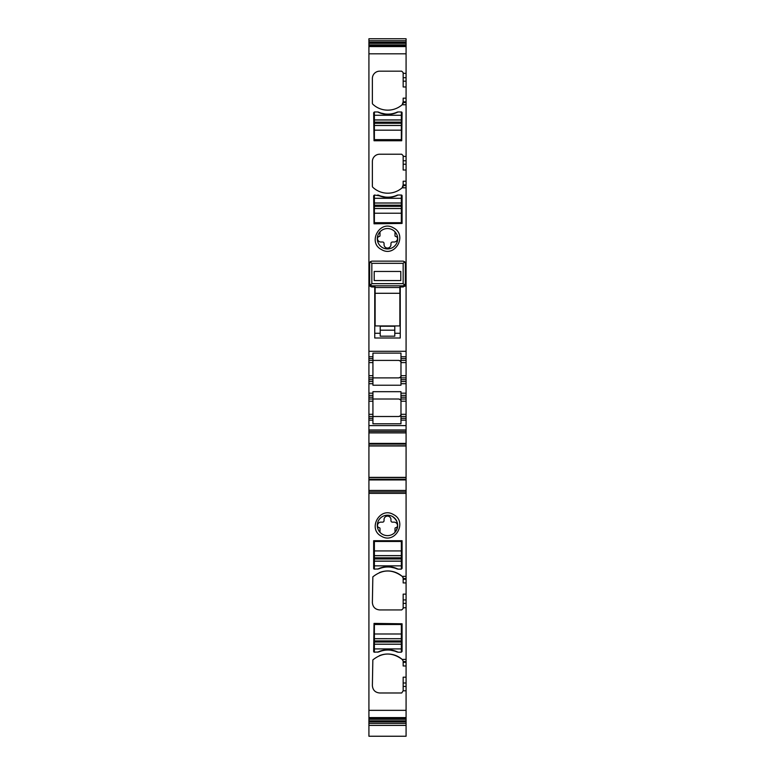 <?xml version="1.0" encoding="UTF-8"?>
<svg xmlns="http://www.w3.org/2000/svg" width="775" height="775" viewBox="0 0 775 775"><rect width="100%" height="100%" fill="white"/><g stroke="black" fill="none" stroke-linecap="round" stroke-linejoin="round"><path stroke-width="1.16" d="M374.751 286.983L374.751 338.007L400.249 338.007L400.249 286.983M400.249 261.136L374.751 261.136M403.165 184.876L402.147 187.812A21.855 21.855 0 0 1 372.843 187.308A1.453 1.453 0 0 1 372.378 186.242L372.378 161.51A7.285 7.285 0 0 1 379.673 154.225L401.712 154.225L403.165 155.678L403.165 170.025L406.081 170.025L406.081 181.234L403.165 181.234L403.165 184.876L406.081 184.876L406.081 377.89L400.975 377.89L400.975 356.762L406.081 356.762M403.165 101.816L402.147 104.761A21.855 21.855 0 0 1 372.843 104.257A1.453 1.453 0 0 1 372.378 103.191L372.378 78.459A7.285 7.285 0 0 1 379.673 71.174L401.712 71.174L403.165 72.627L403.165 86.974L406.081 86.974L406.081 98.173L403.165 98.173L403.165 101.816L406.081 101.816L406.081 170.025M406.081 38.75L368.919 38.75L368.919 46.209L406.081 46.209L406.081 86.974M368.919 362.593L368.919 377.89L372.93 377.89L372.93 362.593L368.919 362.593L368.919 360.404L372.93 360.404L368.919 360.404L368.919 53.814L406.081 53.814M381.562 249.608C395.221 257.939 407.824 234.854 393.438 227.869C379.779 219.538 367.176 242.623 381.562 249.608M377.667 195.029A2.548 2.548 0 0 1 378.704 195.242A22.582 22.582 0 0 0 397.032 195.242A2.548 2.548 0 0 1 398.059 195.029L401.343 195.029A0.727 0.727 0 0 1 402.07 195.755L402.07 223.442L374.025 223.801L373.657 195.755L374.383 195.029L379.227 195.746A22.582 22.582 0 0 0 396.5 195.746L398.059 195.029A22.582 22.582 0 0 1 377.667 195.029M401.343 111.968L398.059 111.968A2.548 2.548 0 0 0 397.032 112.191A22.582 22.582 0 0 1 378.704 112.191A2.548 2.548 0 0 0 377.667 111.968L374.383 111.968L373.657 112.695L374.025 140.75L401.712 140.75L402.07 112.695A0.727 0.727 0 0 0 401.343 111.968L401.343 139.655L374.383 139.655L374.383 130.171L401.343 130.171M375.119 287.515L399.881 287.515L399.881 325.926L375.119 325.926L375.119 286.973L371.661 286.983L370.121 286.256L369.646 284.88L369.646 263.326L370.314 261.756M399.881 287.515L399.881 286.973L404.879 286.256L405.354 284.88L405.354 266.968M406.081 379.711L400.975 379.711L400.975 381.532L406.081 381.532L406.081 377.89M400.975 383.722L400.975 381.532L406.081 381.532L406.081 393.187L400.975 393.187L400.975 391.685L372.93 391.685L372.93 393.187L368.919 393.187L368.919 383.722L372.93 383.722L372.93 385.223L400.975 385.223L400.975 383.722L406.081 383.722M406.081 401.208L406.081 416.504L400.975 416.504L400.975 401.208L406.081 401.208L406.081 393.187M406.081 416.504L406.081 420.147L400.975 420.147L400.975 418.326L406.081 418.326M368.919 432.896L406.081 432.896L406.081 445.809L368.919 445.828L368.919 429.98L406.081 429.98L406.081 420.147M406.081 429.98L406.081 432.896M406.081 477.371L368.919 477.371L368.919 445.828L406.081 445.809L406.081 576.348L402.147 576.348C392.247 569.044 382.482 569.218 372.843 576.852L372.378 602.65C372.814 607.077 375.245 609.499 379.673 609.935L401.712 609.935L403.165 608.482L403.165 594.134L406.081 594.134L406.081 599.937L403.165 599.937M406.081 594.134L406.081 576.348M406.081 724.702L406.081 736.24L368.919 736.24L368.919 710.346L406.081 710.346L406.081 599.937M406.081 710.346L406.081 717.95L368.919 717.95M406.081 717.766L406.081 725.109M406.081 736.25L368.919 736.25M406.081 39.06L406.081 46.393M406.081 101.816L406.081 98.173M406.081 184.876L406.081 181.234M368.919 46.209L368.919 53.814M368.919 710.346L368.919 493.365L406.081 493.365M368.919 477.371L368.919 493.365M368.919 429.98L368.919 414.315L372.93 414.315L372.93 399.018L368.919 399.018L368.919 393.187M372.93 393.187L372.93 395.376L368.919 395.376L372.93 395.376L372.93 399.018L368.919 399.018L368.919 414.315M368.919 377.89L368.919 383.722M368.919 356.762L372.93 356.762L372.93 362.593M406.081 360.404L400.975 360.404L400.975 353.109L372.93 353.109L372.93 356.762M382.608 247.69A10.201 10.201 0 0 0 395.008 231.832A10.201 10.201 0 0 0 379.992 231.832A10.201 10.201 0 0 0 382.608 247.69M400.975 360.404L400.975 362.593A2.189 2.189 0 0 0 399.697 360.598M400.975 379.711L400.975 377.89M406.081 397.197L400.975 397.197L400.975 395.376L406.081 395.376L400.975 395.376L400.975 393.187M400.975 397.197L400.975 399.018L406.081 399.018M372.93 399.018L398.796 399.018C400.656 399.706 401.382 400.433 400.975 401.208L400.975 399.018M400.975 416.504L400.975 418.326M368.919 420.147L372.93 420.147L372.93 423.799L400.975 423.799L400.975 420.147M368.919 431.442L406.081 431.442M406.081 477.516L368.919 477.516M368.919 491.912L406.081 491.912M406.081 690.806L403.165 690.806L401.712 692.986L379.673 692.986C375.245 692.559 372.814 690.128 372.378 685.701L372.843 659.903C382.482 652.269 392.247 652.104 402.147 659.399L403.165 660.968L403.165 665.987L406.081 665.987M374.025 623.41L373.657 651.465A0.727 0.727 0 0 0 374.383 652.192L378.704 651.969C384.807 649.382 390.92 649.382 397.032 651.969L398.059 652.192L396.5 651.475A22.582 22.582 0 0 0 379.227 651.475L377.667 652.192A22.582 22.582 0 0 1 398.059 652.192L401.343 652.192L402.07 651.465L402.07 623.778L374.025 623.41M402.07 540.717L373.657 540.717L373.657 568.404A0.727 0.727 0 0 0 374.383 569.131L378.704 568.918C384.807 566.331 390.92 566.331 397.032 568.918L398.059 569.131L396.5 568.424A22.582 22.582 0 0 0 379.227 568.424L377.667 569.131A22.582 22.582 0 0 1 398.059 569.131L401.343 569.131L402.07 568.404L402.07 540.717M393.438 514.552C379.779 506.22 367.176 529.306 381.562 536.29C395.221 544.622 407.824 521.536 393.438 514.552M379.343 572.648A21.855 21.855 0 0 1 402.147 576.348L403.165 577.917L403.165 582.926L406.081 582.926M403.087 577.433A1.453 1.453 0 0 1 403.165 577.917M379.343 655.708A21.855 21.855 0 0 1 402.147 659.399L406.081 659.399M406.081 677.185L403.165 677.185L403.165 690.806M368.919 723.414L406.081 723.414M368.919 40.746L406.081 40.746M402.7 104.257L403.165 103.191M402.7 187.308L403.165 186.242M372.93 420.147L372.93 416.504L368.919 416.504L372.93 416.504L372.93 414.315M368.919 381.532L372.93 381.532L372.93 383.722M399.697 377.696A2.189 2.189 0 0 0 400.975 375.701C401.382 376.476 400.656 377.212 398.796 377.89L372.93 377.89L372.93 381.532M398.999 360.414A2.189 2.189 0 0 0 398.796 360.404L372.93 360.404L398.796 360.404C400.656 361.092 401.382 361.818 400.975 362.593L406.081 362.593M395.008 231.832A10.201 10.201 0 0 0 379.992 231.832L379.992 235.716A0.727 0.727 0 0 1 379.372 236.433A2.189 2.189 0 0 0 377.483 238.681A3.458 3.458 0 0 0 380.942 242.013L382.579 242.013A1.453 1.453 0 0 1 384.042 243.476L384.042 244.6A3.458 3.458 0 0 0 387.5 248.058A3.458 3.458 0 0 0 390.958 244.6L390.958 243.476A1.453 1.453 0 0 1 392.421 242.013L394.058 242.013A3.458 3.458 0 0 0 397.517 238.681A2.189 2.189 0 0 0 395.628 236.433A0.727 0.727 0 0 1 395.008 235.716L395.008 231.832M387.045 197.441L379.227 195.746A22.582 22.582 0 0 0 396.5 195.746M377.667 111.968L379.227 112.685A22.582 22.582 0 0 0 396.5 112.685L398.059 111.968A22.582 22.582 0 0 1 377.667 111.968M387.045 114.39L379.227 112.685A22.582 22.582 0 0 0 396.5 112.685M399.009 416.495L372.93 416.504L398.796 416.504C400.656 415.817 401.382 415.09 400.975 414.315L400.617 415.526M397.032 651.969A22.582 22.582 0 0 0 378.704 651.969M397.032 568.918A22.582 22.582 0 0 0 378.704 568.918M392.392 516.47A10.201 10.201 0 0 0 379.992 532.328A10.201 10.201 0 0 0 395.008 532.328C399.241 526.206 398.369 520.916 392.392 516.47A10.201 10.201 0 0 1 396.732 521.091M394.058 242.013A3.458 3.458 0 0 0 397.517 238.681M384.042 244.6A3.458 3.458 0 0 0 387.5 248.058A3.458 3.458 0 0 0 390.958 244.6M400.501 415.691L399.58 416.359M398.796 399.018L400.036 399.406M400.171 399.512L400.762 400.268M388.682 649.77L396.5 651.475A22.582 22.582 0 0 0 379.227 651.475M388.682 566.719L396.5 568.414A22.582 22.582 0 0 0 379.227 568.424M379.992 528.443A0.727 0.727 0 0 0 379.372 527.727A0.727 0.727 0 0 1 379.992 528.443L379.992 532.328A10.201 10.201 0 0 0 397.633 526.564M379.372 527.727A2.189 2.189 0 0 1 377.483 525.479A3.458 3.458 0 0 1 380.942 522.147L382.579 522.147A1.453 1.453 0 0 0 384.042 520.684L384.042 519.56A3.458 3.458 0 0 1 387.5 516.102A3.458 3.458 0 0 1 390.958 519.56L390.958 520.684A1.453 1.453 0 0 0 392.421 522.147L394.058 522.147A3.458 3.458 0 0 1 397.517 525.479A2.189 2.189 0 0 1 395.628 527.727A0.727 0.727 0 0 0 395.008 528.443L395.008 532.328M382.579 522.147A1.453 1.453 0 0 0 384.042 520.684M374.383 111.968L374.383 130.171M401.343 541.454L401.343 550.938L374.383 550.938L374.383 541.454L401.343 541.454M401.343 569.131L401.343 550.938M401.343 555.665L374.383 555.665L374.383 550.938M374.383 555.665L374.383 569.131M374.383 222.706L374.383 213.222L401.343 213.222L401.343 222.706L374.383 222.706M374.383 195.029L374.383 213.222M374.383 208.494L401.343 208.494L401.343 213.222M401.343 208.494L401.343 195.029M401.343 624.505L401.343 633.998L374.383 633.998L374.383 624.505L401.343 624.505M401.343 652.192L401.343 633.998M401.343 640.886L374.383 640.886L374.383 638.716L401.343 638.716L374.383 638.678L374.383 633.998M374.383 640.886L374.383 652.192M400.791 271.453L374.209 271.453L374.209 280.56L400.791 280.56L400.791 271.453M405.354 284.88L405.354 263.326L404.705 261.785L403.165 263.326L403.165 283.66L404.598 285.093L403.165 285.82L371.835 285.82L370.402 285.093L369.646 283.66L369.646 263.326L370.295 261.785L371.835 261.136L403.165 261.136L404.705 261.785M405.354 283.66L404.598 285.093M370.402 285.093L371.835 283.66L371.835 263.326L370.295 261.785M405.286 262.812L404.686 261.756M403.165 285.82L403.339 286.983L399.881 286.983M369.646 284.88L369.646 283.66M375.119 286.973L371.835 286.973L371.835 285.82M400.249 333.269L394.785 333.269M380.215 333.269L374.751 333.269M394.785 326.236L380.215 326.236L380.215 336.185L394.785 336.185L394.785 326.236M402.147 187.812L406.081 187.812M403.165 156.414L406.081 156.414M402.147 104.761L406.081 104.761M403.165 73.354L406.081 73.354M368.919 351.298L406.081 351.298M403.165 185.622L406.081 185.622M403.165 160.764L406.081 160.764M403.165 102.571L406.081 102.571M403.165 77.713L406.081 77.713M368.919 46.578L406.081 46.578M400.975 358.583L406.081 358.583M406.081 375.701L400.975 375.701M400.975 414.315L406.081 414.315M406.081 425.611L368.919 425.611M368.919 443.407L406.081 443.407M368.919 444.094L406.081 444.094M406.081 445.974L368.919 445.974M406.081 477.536L368.919 477.536M368.919 479.25L406.081 479.25M368.919 479.948L406.081 479.948M368.919 490.449L406.081 490.449M406.081 607.745L403.165 607.745M406.081 578.538L403.165 578.538M406.081 579.283L403.165 579.283M406.081 603.396L403.165 603.396M406.081 661.588L403.165 661.588M406.081 662.344L403.165 662.344M406.081 682.998L403.165 682.998M406.081 686.447L403.165 686.447M368.919 717.582L406.081 717.582M368.919 718.328L406.081 718.328M368.919 719.248L406.081 719.248M368.919 720.827L406.081 720.827M368.919 721.913L406.081 721.913M368.919 42.247L406.081 42.247M368.919 43.332L406.081 43.332M368.919 44.911L406.081 44.911M368.919 45.832L406.081 45.832M403.165 81.172L406.081 81.172M403.165 164.222L406.081 164.222M368.919 418.326L372.93 418.326M368.919 401.208L372.93 401.208M372.93 397.197L368.919 397.197M372.93 379.711L368.919 379.711M372.93 375.701L368.919 375.701M368.919 358.583L372.93 358.583M374.383 125.482L401.343 125.482M374.383 125.443L401.343 125.443M374.383 123.273L401.343 123.273M374.383 122.14L401.343 122.14M374.383 119.98L401.343 119.98M374.383 119.931L401.343 119.931M374.383 115.252L401.343 115.252M401.343 555.627L374.383 555.627M401.343 557.826L374.383 557.826M401.343 558.969L374.383 558.969M401.343 561.129L374.383 561.129M401.343 561.178L374.383 561.178M401.343 565.857L374.383 565.857M374.383 208.533L401.343 208.533M374.383 206.334L401.343 206.334M374.383 205.191L401.343 205.191M374.383 203.031L401.343 203.031M374.383 202.982L401.343 202.982M374.383 198.303L401.343 198.303M401.343 642.02L374.383 642.02M401.343 644.19L374.383 644.19M401.343 644.228L374.383 644.228M401.343 648.908L374.383 648.908M371.835 263.326L403.165 263.326M371.835 283.66L403.165 283.66M399.881 293.289L375.119 293.289M394.785 330.198L380.215 330.198M368.919 725.41L406.081 725.41M369.714 262.812L369.646 263.326M370.634 261.504L370.024 262.115"/></g></svg>
